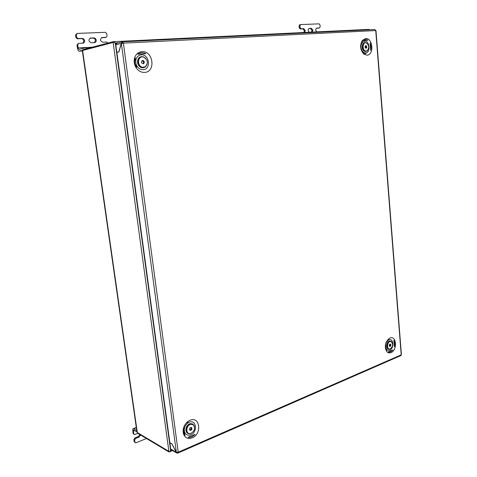 <?xml version="1.0" encoding="UTF-8"?>
<svg xmlns="http://www.w3.org/2000/svg" width="477" height="477" viewBox="0 0 477 477"><rect width="100%" height="100%" fill="white"/><g stroke="black" fill="none" stroke-linecap="round" stroke-linejoin="round"><path stroke-width="0.72" d="M171.827 450.127L168.959 451.969L137.698 433.283L168.959 451.969L113.061 41.696L113.162 42.447L82.897 50.413L82.706 51.188L137.221 431.929L137.614 432.699L168.87 451.343L168.959 451.969L169.746 451.743L171.332 449.388L170.629 450.64L115.267 42.954L116.054 43.699L113.061 41.696L82.801 49.715L113.061 41.696L115.267 42.954L118.612 42.787M82.414 51.266L136.917 431.751L137.698 433.283L136.917 431.751L82.414 51.266L82.801 49.715L82.414 51.266M368.512 29.389L369.287 29.795L368.965 29.365M363.391 53.716L365.901 53.525M367.01 55.177C374.278 55.01 372.919 37.761 365.662 38.554L362.419 40.366C359.634 45.321 360.099 49.894 363.82 54.092L367.01 55.177M365.549 53.001C370.754 52.899 369.77 40.563 364.589 41.147L362.276 42.447C360.29 45.971 360.624 49.232 363.277 52.22L365.549 53.001M362.329 41.678L361.649 42.352M362.693 52.5L363.504 53.013M144.626 72.409C156.057 72.027 153.32 50.514 141.919 51.629C138.223 52.029 135.754 54.217 134.526 58.182C133.727 61.581 134.281 64.8 136.195 67.841C138.449 71.019 141.264 72.54 144.626 72.409M141.234 54.843C149.373 54.014 151.346 69.398 143.166 69.654C140.763 69.743 138.759 68.652 137.161 66.386C135.802 64.222 135.408 61.932 135.975 59.524C136.845 56.697 138.598 55.141 141.234 54.843M136.768 66.977L136.505 66.601M135.283 59.542L135.438 59.029M389.888 338.092L389.077 338.521C385.112 342.325 384.295 346.618 386.626 351.406C387.849 352.891 389.327 353.29 391.062 352.61C397.675 350.136 396.482 335.051 389.888 338.092M389.667 350.213L387.944 350.362L386.501 349.343C384.844 345.932 385.428 342.874 388.254 340.167L388.827 339.862C393.543 337.674 394.401 348.46 389.667 350.213M189.929 420.309L187.902 421.459C183.949 424.864 182.458 428.966 183.424 433.766C185.028 437.952 187.962 439.323 192.213 437.868C202.266 433.998 199.952 415.783 189.929 420.309M189.166 422.264L187.723 423.087C184.909 425.508 183.848 428.429 184.539 431.84C185.678 434.827 187.765 435.805 190.8 434.78C197.991 432.037 196.321 419.015 189.166 422.264M178.136 452.965L178.219 452.214L401.205 354.858L401.038 355.502L178.136 452.965L177.635 453.031L177.861 452.274M122.595 42.572L122.583 41.803L123.406 43.228L121.379 43.473L118.934 51.886L116.877 52.381L169.848 442.656L171.953 443.872L176.347 452.232L178.219 452.214M122.637 42.566L123.048 43.252M401.205 354.858L375.745 30.617L374.904 29.526L122.631 41.809M121.879 43.377L121.265 43.413L122.458 41.821M401.395 354.405L401.205 354.81M401.038 355.502L400.632 355.681M176.377 452.244L176.884 453.114L177.635 453.031M177.146 452.452L177.551 452.399M122.494 42.584L121.933 43.371M117.294 52.279L116.799 52.309L115.786 44.814L116.787 43.258L122.052 41.893M116.799 52.309L118.821 51.826L121.265 43.413L115.786 44.814M176.556 452.917L171.267 449.793L170.647 448.988L169.913 442.698M170.647 448.988L176.263 452.297L171.869 443.938L169.8 442.745M187.819 422.228L187.181 422.658M386.543 350.017L385.899 349.379M370.653 50.347C371.339 47.819 371.142 45.351 370.063 42.936L370.653 50.347M145.861 53.698C142.987 52.22 140.304 52.381 137.817 54.187L145.861 53.698M367.934 40.259C366.133 39.048 364.428 39.15 362.824 40.569L367.934 40.259M183.973 427.559L183.8 433.122L185.016 435.471L184.2 432.424L183.973 427.559M136.482 67.406L135.23 57.902L135.009 58.629C134.293 61.664 134.782 64.544 136.47 67.281M188.075 437.302C190.615 437.671 192.958 436.67 195.111 434.303L188.075 437.302M388.206 351.937C389.852 352.42 391.39 351.758 392.833 349.969L388.206 351.937M394.366 346.803C394.998 344.305 394.825 342.146 393.847 340.322L394.366 346.803M365.656 51.051L366.896 50.938C369.52 47.992 369.276 45.297 366.175 42.841L366.074 42.823C362.466 41.928 362.031 50.425 365.656 51.051M367.528 50.526L366.545 51.283L365.215 51.409C361.721 50.848 361.542 42.739 365.018 42.572L366.598 42.996M365.722 48.094L366.02 46.627L365.4 45.893L366.455 45.887L365.519 45.661L364.971 46.728L365.37 48.01L366.312 48.231L366.855 47.169L366.455 45.887M365.787 48.105L366.217 47.271L365.823 45.989M366.217 47.271L366.855 47.169M142.963 63.608L143.458 63.149L143.535 61.682L142.104 60.752M142.653 67.257L145.157 66.834C148.52 63.095 147.965 59.828 143.488 57.037L143.183 56.972C137.376 55.684 136.827 66.541 142.653 67.257M147.22 64.097L144.96 67.239L142.277 67.692C136.816 67.084 136.154 57.049 141.568 56.65L143.166 56.751L145.968 58.629M141.705 62.517L141.609 62.099M143.16 63.638L143.869 62.481L143.201 60.889L142.134 60.704M144.406 62.374L143.738 60.776L142.247 60.519L141.43 61.861L142.098 63.459L143.589 63.709L144.406 62.374L143.869 62.481M143.201 60.889L143.738 60.776M389.822 349.033L389.828 349.027C392.923 346.97 393.388 344.501 391.235 341.633L390.317 341.484C386.996 341.681 386.477 349.629 389.822 349.033M390.097 348.973L388.874 349.182C385.702 348.902 386.692 341.264 389.924 341.109L391.754 341.997M390.031 344.191L390.305 344.996L389.488 346.159L390.061 345.557L389.971 344.197M390.919 345.157L390.562 344.132L389.709 344.227L389.214 345.36L389.572 346.385L390.424 346.284L390.919 345.157L390.305 344.996M389.81 346.123L390.424 346.284M189.786 429.956L191.104 429.115L191.015 427.547M190.454 433.545C194.67 431.315 195.606 428.388 193.263 424.774L190.961 424.28C186.113 424.876 185.219 434.171 190.073 433.593L190.454 433.545M190.919 433.432L188.534 433.623C184.325 432.705 186.108 424.28 190.615 423.761L193.084 424.291L194.455 426.498M189.81 429.998L190.746 429.831L191.468 428.394L191.056 427.541M192.016 428.68L191.432 427.475L190.126 427.702L189.399 429.145L189.983 430.355L191.289 430.123L192.016 428.68L191.468 428.394M190.746 429.831L191.289 430.123M134.001 434.297L132.982 433.289L132.827 428.811L133.679 428.71L136.744 430.528M132.982 433.289L133.727 433.736L133.351 431.148L134.675 430.618M136.965 431.983L133.888 430.153L133.459 430.2L133.351 431.148M135.188 442.602L134.18 441.595L134.925 442.054L134.633 440.05L133.894 439.591L134.812 438.005L135.551 438.458L134.633 440.05M134.18 441.595L133.894 439.591M146.457 438.518L136.172 442.751L135.492 442.793L134.925 442.054M133.727 433.736L134.305 434.487L134.979 434.446L137.764 433.325M140.632 435.036L139.063 437.033L135.551 438.458M139.886 434.595L138.318 436.58L134.812 438.005M308.84 28.566L310.461 28.495L312.03 30.355L311.386 32.138M309.412 32.233C307.796 30.874 307.748 29.598 309.263 28.405L311.362 28.31L312.93 30.176L312.012 32.108M300.176 28.948L299.252 27.869L300.146 27.684L301.07 28.763L300.176 28.948L302.817 28.829L304.415 30.707L303.766 32.508M301.07 28.763L303.712 28.65L305.316 30.528L304.38 32.478M300.146 27.684L299.961 25.728L299.067 25.919L299.711 24.774L300.474 24.619M299.252 27.869L299.067 25.919M299.961 25.728L300.605 24.583L319.095 23.85L319.984 24.911L320.156 26.825L319.524 27.946L318.564 28.137L319.524 27.946M316.961 31.87C315.375 30.516 315.327 29.252 316.817 28.077L319.471 27.952M316.406 28.232L318.564 28.137M89.915 38.243L93.015 38.1C94.321 38.19 95.138 38.947 95.466 40.378L94.434 42.638M96.199 40.169C96.282 41.499 95.758 42.316 94.625 42.62L91.369 42.787C88.495 41.493 88.191 39.913 90.463 38.053L93.742 37.892C95.054 37.981 95.871 38.738 96.199 40.169M77.334 38.798L75.891 37.474L76.6 37.266L78.043 38.583L77.334 38.798L81.37 38.619C82.706 38.703 83.541 39.472 83.874 40.915L82.825 43.198M78.043 38.583L82.086 38.41C83.421 38.494 84.256 39.263 84.596 40.706C84.685 42.048 84.149 42.87 82.998 43.18L78.61 43.413L77.691 44.832L76.976 45.029L78.377 43.473M76.6 37.266L76.248 34.851L75.539 35.065L76.904 33.515M75.891 37.474L75.539 35.065M76.976 45.029L77.423 48.111C77.763 50.007 78.353 51.027 79.188 51.176L82.42 50.347M86.909 47.461L78.133 47.921L79.015 49.453L86.075 47.569L89.855 47.372M76.248 34.851L77.304 33.42L105.369 32.311L106.741 33.605L107.063 35.96L106.186 37.337L105.316 37.558L106.186 37.337M78.133 47.921L77.691 44.832M108.005 43.031L106.705 42.048L102.835 42.232C100.015 40.944 99.723 39.382 101.959 37.546L106.061 37.349M101.416 37.731L105.316 37.558M113.222 41.684L368.912 29.371M375.739 30.558L123.394 43.151M123.406 43.228L178.213 452.148M121.379 43.473L176.347 452.232M365 51.438L364.994 51.438C361.512 50.878 361.327 42.775 364.81 42.608L364.816 42.608M362.514 48.708L362.216 46.323M141.138 56.727C135.921 57.437 136.78 67.138 142.098 67.728L143.666 67.692M145.008 67.138L146.2 65.999M144.203 57.288L143.321 56.888M390.484 341.127L389.721 341.055C386.537 341.204 385.488 348.693 388.588 349.11M386.698 346.457L387.628 342.534M193.942 425.46L193.107 424.369M192.595 424.005L190.436 423.665C186.251 424.142 184.176 431.792 187.831 433.319M136.333 427.654L133.679 428.71M139.063 437.033L138.318 436.58M303.712 28.65L302.817 28.829M309.358 28.399L309.048 28.465M311.362 28.31L310.461 28.495M316.913 28.065L316.615 28.125M79.343 51.158L82.384 50.991M92.371 47.175L89.604 47.324M86.254 48.803L86.075 47.569M87.005 47.456L87.16 48.559M89.604 47.915L89.521 47.324M82.086 38.41L81.37 38.619M90.702 38.029L89.974 38.238M93.742 37.892L93.015 38.1M102.185 37.522L101.446 37.731M369.013 29.365L113.156 41.684M169.746 451.743L172.525 450.538M386.501 349.343L386.626 351.406M388.254 340.167L389.077 338.521M184.539 431.84L183.424 433.766M187.723 423.087L187.902 421.459M122.583 41.803L374.904 29.526M375.983 30.617L401.413 354.673M137.161 66.386L136.195 67.841M135.975 59.524L134.526 58.182M363.277 52.22L363.82 54.092M362.276 42.447L362.419 40.366M184.2 432.424L183.8 433.122M366.896 50.938L366.545 51.283M366.074 42.823L365.662 42.596M364.905 51.421C361.828 49.775 361.387 47.02 363.581 43.163M141.472 61.968L141.717 62.547M143.464 67.722L142.134 67.734M143.488 57.037L143.166 56.751M145.157 66.834L144.96 67.239M139.362 66.255C137.966 64.765 137.364 63 137.567 60.949M389.691 341.049L390.413 341.115M391.235 341.633L390.913 341.27M389.828 349.027L389.405 349.188M389.631 341.061C388.022 340.495 385.022 346.433 387.539 348.49M190.406 423.654L192.088 423.814M193.263 424.774L193.084 424.291M190.073 433.593L189.661 433.736M190.335 423.665C187.157 424.816 185.708 427.171 185.994 430.737M136.303 427.428L133.381 428.59M300.534 24.601L299.711 24.774M79.242 51.176L82.384 51.003M90.463 38.053L90.075 38.166M101.959 37.546L101.595 37.647M89.92 47.825L89.849 47.324"/></g></svg>
